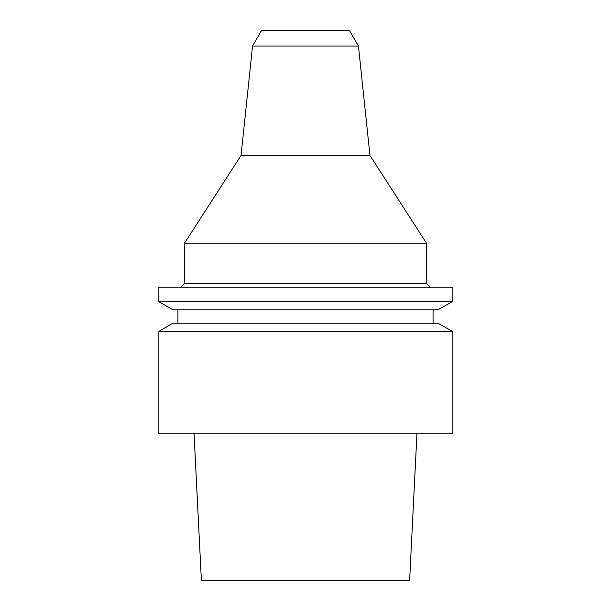 <?xml version="1.0" encoding="UTF-8"?>
<svg xmlns="http://www.w3.org/2000/svg" width="611" height="611" viewBox="0 0 611 611"><rect width="100%" height="100%" fill="white"/><g stroke="black" fill="none" stroke-linecap="round" stroke-linejoin="round"><path stroke-width="0.92" d="M194.054 433.81L201.386 580.45L409.614 580.45L416.946 433.81M158.86 433.81L452.14 433.81L452.14 331.315L158.86 331.315L158.86 433.81M452.14 331.315L439.179 323.83L171.821 323.83L158.86 331.315M171.821 309.166L439.179 309.166L452.14 301.681L158.86 301.681L171.821 309.166M452.14 301.681L452.14 287.17L158.86 287.17L158.86 301.681M358.458 46.077L252.542 46.077L261.508 30.55L349.492 30.55L358.458 46.077L369.953 155.454L426.478 243.178L184.522 243.178L184.522 283.504L426.478 283.504L430.144 287.17M252.542 46.077L241.047 155.454L369.953 155.454M177.923 309.166L177.923 323.83M433.077 309.166L433.077 323.83M184.522 283.504L180.856 287.17M426.478 243.178L426.478 283.504M241.047 155.454L184.522 243.178"/></g></svg>
